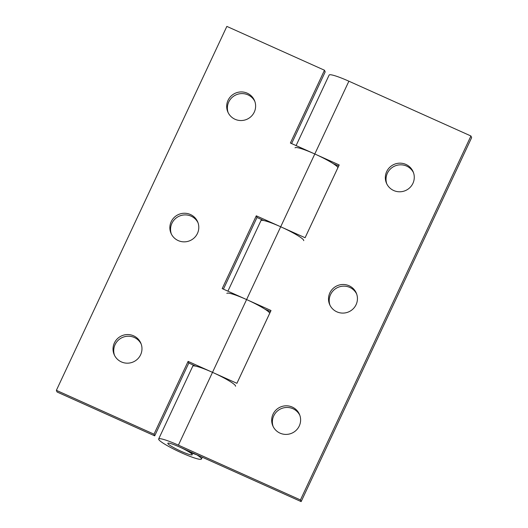 <?xml version="1.0" encoding="UTF-8"?>
<svg xmlns="http://www.w3.org/2000/svg" width="528" height="528" viewBox="0 0 528 528"><rect width="100%" height="100%" fill="white"/><g stroke="black" fill="none" stroke-linecap="round" stroke-linejoin="round"><path stroke-width="0.79" d="M263.703 220.493L263.69 220.526A23.615 2.838 -154.9 0 0 260.951 220.631L227.905 291.172M303.719 240.662A23.615 2.838 -154.9 0 0 280.698 226.776L256.291 215.813L222.196 288.605L246.602 299.567A23.615 2.838 25.1 0 1 269.623 313.454L236.9 383.308M333.274 163.627L333.254 163.667A23.615 2.838 25.1 0 1 337.814 167.878A23.615 2.838 -154.9 0 0 314.794 153.985L348.889 81.2L470.93 135.993L471.629 137.656L301.145 501.6L179.111 446.8A13.497 1.624 25.1 0 0 167.825 443.289A13.497 1.624 25.1 0 1 179.916 447.17A13.497 1.624 25.1 0 1 192.245 454.496A13.497 1.624 25.1 0 1 192.265 454.74A13.497 1.624 25.1 0 1 179.355 450.483A13.497 1.624 25.1 0 1 167.825 443.289A13.497 1.624 25.1 0 0 167.838 443.533A13.497 1.624 25.1 0 0 180.167 450.859A13.497 1.624 25.1 0 0 192.265 454.74A13.497 1.624 25.1 0 0 189.658 452.331L196.865 454.819A23.615 2.838 25.1 0 1 201.425 459.03A23.615 2.838 25.1 0 1 178.84 451.585A23.615 2.838 25.1 0 1 158.657 438.999A23.615 2.838 25.1 0 1 178.405 445.144L300.445 499.943L470.93 135.993M195.677 366.142L188.8 363.053L154.704 435.844L57.07 392.007L56.371 390.344L153.998 434.181L188.1 361.396L212.507 372.352A23.615 2.838 -154.9 0 0 192.753 366.208A23.615 2.838 25.1 0 1 195.492 366.102L195.512 366.069M56.371 390.344L226.855 26.4L324.482 70.237L325.182 71.9L291.608 143.576M223.417 289.153L256.991 217.477L263.875 220.565M171.343 234.016A14.507 14.276 157.1 0 1 191.136 216.17A14.507 14.276 157.1 0 1 198.013 222.75M228.169 112.702A14.507 14.276 157.1 0 1 247.962 94.855A14.507 14.276 157.1 0 1 254.839 101.435M114.51 355.331A14.507 14.276 157.1 0 1 134.31 337.484A14.507 14.276 157.1 0 1 141.187 344.065M226.849 293.416A23.615 2.838 25.1 0 1 246.602 299.567L271.009 310.523L236.914 383.315L212.507 372.352A23.615 2.838 25.1 0 1 235.528 386.245M324.482 70.237L290.387 143.029L339.2 164.947L305.105 237.739L280.698 226.776A23.615 2.838 -154.9 0 0 260.951 220.631L261.479 219.49M178.22 240.59A14.507 14.276 157.1 0 1 174.313 217.338A14.507 14.276 157.1 0 1 197.69 221.905A14.507 14.276 157.1 0 1 178.22 240.59M235.046 119.275A14.507 14.276 157.1 0 1 231.139 96.023A14.507 14.276 157.1 0 1 254.516 100.591A14.507 14.276 157.1 0 1 235.046 119.275M121.387 361.911A14.507 14.276 157.1 0 1 117.48 338.653A14.507 14.276 157.1 0 1 140.864 343.22A14.507 14.276 157.1 0 1 121.387 361.911M154.704 435.844L153.998 434.181M188.8 363.053L188.1 361.396M256.991 217.477L256.291 215.813M336.864 311.83A14.507 14.276 157.1 0 1 332.957 288.578A14.507 14.276 157.1 0 1 356.334 293.146A14.507 14.276 157.1 0 1 336.864 311.83M393.69 190.516A14.507 14.276 157.1 0 1 389.783 167.264A14.507 14.276 157.1 0 1 413.167 171.831A14.507 14.276 157.1 0 1 393.69 190.516M280.038 433.145A14.507 14.276 157.1 0 1 276.131 409.893A14.507 14.276 157.1 0 1 299.508 414.46A14.507 14.276 157.1 0 1 280.038 433.145M305.092 237.732L338.672 166.049L333.023 163.515M270.488 311.632L264.825 309.091M329.987 305.25A14.507 14.276 157.1 0 1 349.78 287.41A14.507 14.276 157.1 0 1 356.657 293.984M386.813 183.935A14.507 14.276 157.1 0 1 406.613 166.089A14.507 14.276 157.1 0 1 413.49 172.669M273.161 426.565A14.507 14.276 157.1 0 1 292.954 408.725A14.507 14.276 157.1 0 1 299.831 415.298M300.445 499.943L301.145 501.6M296.096 145.589L329.142 75.055A23.615 2.838 25.1 0 1 348.889 81.2M189.658 452.331L189.961 451.678M295.046 147.84A23.615 2.838 25.1 0 1 314.794 153.985L178.405 445.144M270.475 311.632L269.623 313.454A23.615 2.838 25.1 0 0 265.063 309.243L265.076 309.203M193.288 365.072L158.657 438.999M202.283 457.208L201.425 459.03"/></g></svg>
